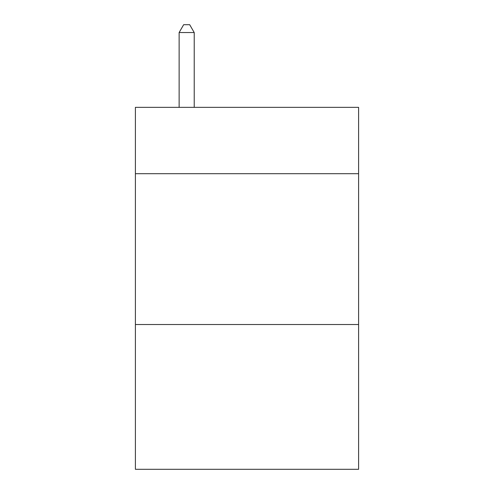 <?xml version="1.0" encoding="UTF-8"?>
<svg xmlns="http://www.w3.org/2000/svg" width="494" height="494" viewBox="0 0 494 494"><rect width="100%" height="100%" fill="white"/><g stroke="black" fill="none" stroke-linecap="round" stroke-linejoin="round"><path stroke-width="0.74" d="M358.601 173.703L358.601 107.346L135.399 107.346L135.399 173.703L358.601 173.703L358.601 469.3L135.399 469.3L135.399 173.703M358.601 324.521L135.399 324.521M194.216 107.346L194.216 32.542L179.131 32.542L179.131 107.346M179.131 32.542L183.657 24.7L189.69 24.7L194.216 32.542"/></g></svg>
